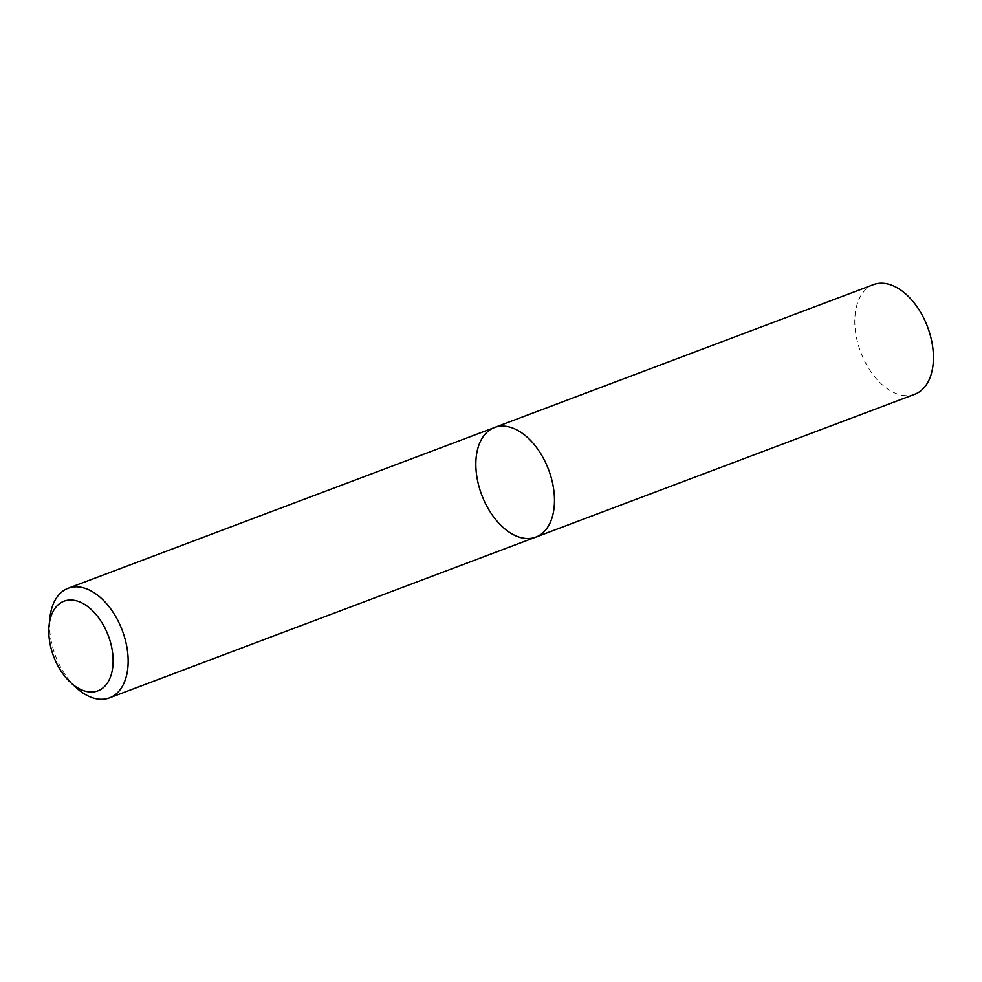 <?xml version="1.0" encoding="UTF-8"?>
<svg xmlns="http://www.w3.org/2000/svg" width="982" height="982" viewBox="0 0 982 982"><rect width="100%" height="100%" fill="white"/><g stroke="black" fill="none" stroke-linecap="round" stroke-linejoin="round"><path stroke-width="0.74" stroke-dasharray="4.91 3.68" d="M535.828 537.117A58.576 35.733 69.3 0 1 482.543 497.015A58.576 35.733 69.3 0 1 494.498 427.514M76.277 687.719A58.576 35.733 69.3 0 1 56.232 657.744A58.576 35.733 69.3 0 1 49.91 617.788M914.758 394.261A58.576 35.733 69.3 0 1 861.484 354.158A58.576 35.733 69.3 0 1 873.44 284.645"/><path stroke-width="1.47" d="M494.498 427.514A58.576 35.733 69.3 0 1 548.607 469.715A58.576 35.733 69.3 0 1 535.828 537.117A58.576 35.733 69.3 0 1 482.543 497.015A58.576 35.733 69.3 0 1 494.498 427.514A58.576 35.733 69.3 0 1 548.607 469.715A58.576 35.733 69.3 0 1 535.828 537.117L914.758 394.261A58.576 35.733 69.3 0 0 927.536 326.846A58.576 35.733 69.3 0 0 873.44 284.645L68.188 588.243A58.576 35.733 69.3 0 1 122.284 630.444A58.576 35.733 69.3 0 1 109.505 697.846A58.576 35.733 69.3 0 1 76.277 687.719L70.667 682.564A47.922 29.239 69.3 0 1 54.268 658.05A47.922 29.239 69.3 0 1 49.1 625.362A47.922 29.239 69.3 0 1 87.361 606.275A47.922 29.239 69.3 0 1 112.009 671.639A47.922 29.239 69.3 0 1 70.667 682.564M49.1 625.362L49.91 617.788A58.576 35.733 69.3 0 1 68.188 588.243M109.505 697.846L535.828 537.117"/></g></svg>
